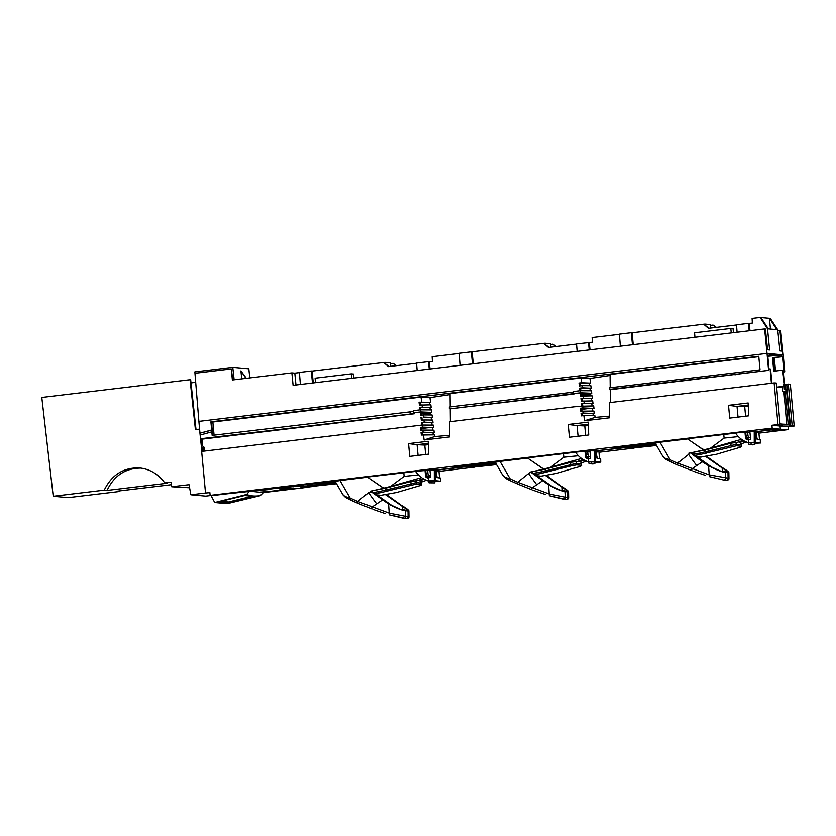 <?xml version="1.0" encoding="UTF-8"?>
<svg xmlns="http://www.w3.org/2000/svg" width="836" height="836" viewBox="0 0 836 836"><rect width="100%" height="100%" fill="white"/><g stroke="black" fill="none" stroke-linecap="round" stroke-linejoin="round"><path stroke-width="1.25" d="M782.642 370.16L784.063 370.223L782.82 356.721L772.485 357.568L773.749 371.215L782.642 370.16L784.44 384.696L783.238 371.748L784.732 371.811L783.227 354.882L767.793 356.293M568.532 424.479L569.713 437.249L588.69 434.981L588.178 422.128L568.532 424.479L577.039 425.555L578.031 436.256L577.039 425.555L588.262 424.218L577.039 425.555L584.74 425.942L585.608 435.347M581.668 409.368L589.014 408.49M785.474 384.988L786.78 384.832M785.882 389.409L785.453 384.832L783.949 384.654L784.408 389.586L787.198 389.252L786.739 384.299L790.333 384.403L794.2 426.026L788.149 426.757L788.39 429.599L758.931 433.132M304.189 487.534L314.169 486.343M438.973 471.41L474.158 467.199M598.952 452.266L634.137 448.054M429.035 427.624L421.689 428.502M728.511 405.335L748.157 402.983L748.669 415.837L729.692 418.104L728.511 405.335L737.018 406.421L738.01 417.112L737.018 406.421L748.293 406.38M744.719 406.808L745.587 416.203M588.314 425.524L584.74 425.942M428.335 444.658L424.761 445.086L425.628 454.491M466.613 467.637L496.25 464.095M778.494 430.655L785.85 429.767L771.314 428.45L763.958 429.328L778.494 430.603M755.127 443.258L757.291 443.007L753.372 442.631L754.26 442.286L748.011 442.62L757.197 443.017L753.278 442.641L755.378 442.39L755.263 431.742L771.22 429.934L755.263 431.836L755.378 442.39L760.676 442.986L755.127 443.258A23.272 21.715 95.2 0 1 755.086 443.247M787.188 391.029L785.098 390.966L787.157 390.715L790.428 426.046L791.87 426.182L780.04 426.015L780.322 429.255L788.39 429.599M408.553 443.613L409.734 456.393L428.711 454.115L428.189 441.262L408.553 443.613L417.06 444.7L418.052 455.39L417.06 444.7L428.283 443.352L417.06 444.7L424.761 445.086M737.018 406.421L748.241 405.073L737.018 406.421M788.306 384.111L792.173 425.837L794.2 426.026M792.173 425.837L790.428 426.046M788.149 426.757L771.942 425.284L772.182 428.136L210.139 495.372L290.437 486.029L304.607 486.176L335.79 482.445L304.607 486.176L308.296 486.343L305.903 486.636M775.432 429.025L772.83 429.328L775.432 429.025M772.61 429.359L771.409 429.505L772.61 429.359M785.453 384.832L786.77 384.675M421.637 428.095L426.464 427.52M304.116 487.378L302.423 487.221M785.098 390.966L788.212 424.479L782.057 424.092L782.214 425.764L782.057 424.092L780.03 423.852M786.603 391.091L789.884 426.423M776.623 387.172L782.391 386.483L782.841 391.384L783.907 391.509M782.841 391.384L783.886 391.258L786.697 424.385M440.729 481.264L440.666 478.15L437.301 477.617L436.329 474.712L437.218 470.302L435.316 470.114L435.431 480.669L440.729 481.264L435.169 481.536A23.272 21.715 95.2 0 1 435.128 481.526M626.592 448.504L656.229 444.961M466.519 467.899L475.475 466.822M315.485 485.967L306.634 486.782M773.049 357.975L774.303 357.818M783.259 371.989L784.732 371.811M769.256 354.798L771.774 354.548M428.001 412.461L428.157 414.113L430.707 413.81M427.342 414.949L427.175 412.754L421.334 413.454M336.25 483.239L306.54 487.033M771.649 355.833L771.534 354.527M429.673 412.535L429.798 413.925M774.366 371.142L773.028 357.724L782.82 356.721M774.293 357.735L775.526 371.006M772.485 357.568L774.157 357.756M581.302 394.226L587.144 393.526L587.3 395.188L581.511 395.877M781.2 354.683L781.367 356.512M435.211 481.536L437.238 481.275L433.32 480.919L435.431 480.669L433.414 480.909L437.332 481.285L435.169 481.536L428.053 480.899C422.723 479.112 418.554 475.914 415.523 471.305L425.743 470.48L426.329 476.823L427.311 478.004L425.597 476.781L425.001 470.396M600.645 458.974L600.373 462.026L588.032 461.754L597.217 462.151L593.299 461.775L595.41 461.524L595.295 450.876L655.769 444.156L595.295 450.97L595.41 461.524L593.393 461.765L597.312 462.141L595.148 462.402A23.272 21.715 95.2 0 1 595.107 462.392L600.708 462.13L600.645 459.016M596.664 451.618L598.91 451.753L599.506 458.755M596.392 452.537L596.914 458.212M755.828 431.961L757.165 432.024L756.256 434.73L757.249 439.339L760.624 439.84M756.643 432.484L758.889 432.609L759.485 439.621M756.361 433.372L756.893 439.088M421.365 413.715L427.196 413.015M589.652 393.401L589.777 394.78M587.98 393.328L588.136 394.979L590.686 394.676M587.185 393.934L581.354 394.634M581.616 408.961L586.444 408.376M626.498 448.754L635.454 447.688M782.423 386.828L776.654 387.517M584.5 420.79L583.841 415.576L594.814 415.649L595.033 417.394L584.5 420.79L609.643 417.791L609.475 402.628L774.136 382.93L777.992 424.563L780.113 424.74L774.878 425.064L782.214 425.764L780.04 426.015L780.322 429.255L772.182 428.136M600.311 458.859L597.28 458.473L596.287 453.875L597.197 451.168L595.859 451.095M428.053 480.899L435.431 480.669L435.316 470.02L495.79 463.301L435.88 470.24M439.527 477.889L438.931 470.898L436.685 470.762M436.413 471.682L436.935 477.356M171.505 484.681L116.423 491.275L119.266 491.526L119.538 490.899M200.18 435.368L199.511 429.15L195.425 429.641L190.065 379.722L41.8 397.455L53.222 496.27L104.239 490.168L107.071 490.429C114.104 475.59 125.4 468.15 140.939 468.097M104.239 490.168C111.69 474.817 123.477 467.408 139.581 467.941C149.978 469.1 158.38 474.096 164.776 482.926L171.255 482.153L171.714 486.771L189.04 484.702L190.88 494.787L205.531 493.031L201.664 451.419L422.201 425.033L422.462 427.133L433.591 427.593L433.288 425.116L422.201 425.033M107.071 490.429L167.608 483.187L164.776 482.926M210.411 430.509L211.644 430.864L211.738 431.878M210.996 430.352L211.048 430.927M191.005 382.909L195.697 382.345M171.714 486.771L189.605 487.785M190.88 494.787L205.719 496.124L211.006 495.497M53.222 496.27L68.238 497.639L119.266 491.526M211.654 430.989L213.661 430.749M204.297 451.106L204.068 448.598L203.023 447.699L203.785 448.357M201.748 447.396L204.068 448.598M203.033 448.504L203.263 451.095L203.911 451.147M201.737 447.208L203.723 447.762M201.894 451.398L200.546 438.785M196.011 429.568L190.671 379.774L190.065 379.722M202.166 451.356L200.859 438.858M200.462 434.971L200.274 433.215M550.506 344.505L552.972 344.213L555.752 346.595M767.521 328.809L768.347 328.882L760.906 317.544L760.154 317.471L767.521 328.809L769.59 349.981L767.552 349.793L765.389 329.008L764.626 328.935L767.02 353.409L198.884 421.386L194.966 373.264L231.29 368.916L232.377 379.993L291.879 372.877L294.815 373.149L295.975 384.999M294.815 373.149L299.413 372.595M312.486 383.024L311.305 371.006L299.403 372.428L300.385 384.476M311.305 371.006L312.11 371.079L313.27 382.93M351.789 378.321L351.35 373.849L315.109 378.185L315.475 382.669M351.35 373.849L353.607 374.047L353.994 378.06M291.879 372.877L293.102 385.344L764.626 328.935M549.043 347.4L543.703 343.366L459.382 353.283L460.364 365.332M769.183 354.056L779.016 354.945M781.158 354.694L767.02 353.409L198.884 421.386L199.971 433.184L212.219 430.017L211.466 421.887L210.902 421.825L211.654 429.986L199.971 433.184M783.227 354.882L780.678 330.387L779.915 330.325L781.942 351.099L779.915 350.921L777.71 329.729L776.874 329.656L769.507 318.317L760.927 317.565M577.101 351.371L576.506 343.941L592.369 342.217L592.107 337.577L619.371 334.316M589.202 349.918L588.481 342.509M589.986 349.824L589.286 342.582M620.343 346.198L619.361 334.149L631.264 332.718L632.068 332.791L633.228 344.651M632.444 344.745L631.264 332.718M716.389 327.378L713.056 325.079L715.794 327.451M713.056 325.079L710.485 325.382M632.068 332.791L703.682 324.222L708.426 328.329L736.495 324.974M694.925 337.274L694.559 332.791L730.8 328.454L733.057 328.652L733.454 332.665M703.682 324.222L709.022 328.255M731.239 332.927L730.8 328.454M556.41 346.522L552.972 344.213M389.064 366.544L383.724 362.51L388.458 366.607L416.537 363.252M459.392 353.45L432.128 356.711L432.39 361.351L429.296 361.727L430.007 368.969M760.154 317.471L752.087 318.432L752.348 323.072L749.265 323.448L749.965 330.69M429.223 369.063L428.502 361.654L429.296 361.727M417.122 370.505L416.527 363.085L428.502 361.654M472.465 363.89L471.285 351.862M473.249 363.796L472.089 351.935M390.527 363.66L393.098 363.357L395.836 365.729M396.431 365.656L393.098 363.357M768.347 328.882L776.874 329.656M777.71 329.729L770.259 318.391L769.507 318.317M749.181 330.784L748.46 323.375L736.485 324.807L737.08 332.226M748.46 323.375L749.265 323.448M779.915 330.325L777.793 330.575M543.703 343.366L548.447 347.473L576.516 344.108M769.402 318.328L770.499 329.468M771.743 354.286L771.921 355.802M383.724 362.51L312.11 371.079M220.913 501.297L228.479 501.997L250.675 496.574M298.41 485.935L293.467 486.719L290.008 486.082M305.861 486.228L305.913 486.803L298.431 486.124M284.522 487.325L296.383 488.402L270.007 491.558L258.136 490.481L284.522 487.325M255.879 496.574L244.509 495.539L217.151 502.227L228.521 503.251L255.879 496.574M246.787 494.431C250.204 496.02 254.698 496.427 260.247 495.654L227.214 503.659L214.716 502.52L246.787 494.431L249.128 491.474L211.174 495.508M228.521 503.251L228.416 502.164L251.155 496.605M305.913 486.803L300.95 487.398L304.085 487.294M293.175 488.318L292.276 488.433M260.247 495.654L263.35 492.592L304.252 487.701M229.931 493.48L231.039 493.637M283.205 487.879L284.104 487.775M293.436 486.656L298.421 486.061M290.155 486.416L249.128 491.474M263.35 492.592L249.4 491.15L211.194 495.717M214.716 502.52L211.278 495.999M211.895 495.926L211.205 495.863M289.141 489.07L279.987 487.869L290.876 488.861L295.411 488.318M259.233 490.356L270.122 491.338L284.961 489.572M285.755 489.468L286.654 489.363M287.448 489.269L288.347 489.164M610.186 387.768L610.04 374.486L758.806 356.69M582.473 415.743L582.169 413.308L580.999 413.297L581.323 415.879L583.841 415.576M419.975 409.87L419.651 407.268L431.136 407.331L430.833 404.843L419.379 405.105L419.014 402.2L429.328 402.44L429.62 404.843M420.268 404.99L419.923 402.2M579.954 390.725L579.63 388.123L582.232 387.82L581.95 385.647L579.358 385.96L578.993 383.055L590.498 383.128L581.595 382.752L580.989 377.966L450.061 393.631L450.207 406.913M580.247 385.845L579.902 383.066M415.931 471.358L294.638 485.57M575.565 452.255L454.617 466.425M755.263 431.742L749.85 431.658L750.644 439.266L746.924 439.893L745.566 438.649L744.96 432.118L745.702 432.202L746.297 438.681L747.311 439.861M595.295 450.876L589.871 450.803L590.655 458.274L586.903 458.891L585.576 457.637L584.981 451.252L585.722 451.346L586.308 457.679L587.29 458.859M582.169 413.308L594.177 413.527L593.873 411.04L580.727 411.207L580.362 408.229L593.936 408.407L593.644 405.92L578.805 406.296M581.887 411.072L581.532 408.24M578.794 406.296L449.496 421.772L449.663 436.925L424.082 439.987L434.668 436.57L434.469 434.845L421.344 435.023L421.02 432.442L423.1 432.202L422.838 430.091L420.748 430.352L420.372 427.374L432.4 427.771L432.693 430.164M421.908 430.206L421.543 427.374M424.082 439.987L423.424 434.762M610.343 402.524L610.207 389.712L609.339 389.398L609.319 387.873L760.028 369.846L758.764 356.282L210.902 421.825M594.177 413.527L583.079 413.057L582.817 410.957M580.362 408.229L582.88 407.937L582.619 405.847M582.88 407.937L593.936 408.407M582.765 405.847L582.452 403.328L592.954 403.391L592.651 400.904L581.271 401.155L580.905 398.26L592.337 398.323L592.034 395.836L580.633 396.097L580.268 393.192L591.721 393.265L591.428 390.778L580.257 390.694L580.529 392.795L591.721 393.265M592.954 403.391L582.452 403.328M581.542 403.328L581.866 405.93M573.475 392.293L572.775 392.251L572.911 393.756L574.269 393.683M580.268 393.192L573.6 393.599L580.529 392.795M413.799 412.765L414.384 413.757L414.29 412.827M414.384 413.757L202.082 439.151L200.494 438.775L413.883 413.621M436.862 477.241L436.371 471.932M596.841 458.107L596.35 452.798M588.032 461.754C582.713 459.967 578.533 456.78 575.502 452.171L584.981 451.252M435.316 470.02L429.892 469.947L430.676 477.408L427.29 478.004M212.71 435.326L212.396 431.888L211.832 431.857L212.156 435.389L413.506 411.458M423.528 417.091L432.358 417.467L423.528 417.091L423.256 414.917L420.654 415.231L420.289 412.336L431.742 412.399L431.449 409.912L420.278 409.828L420.55 411.929L431.742 412.399M421.543 415.126L421.198 412.336M581.522 395.982L581.177 393.192M202.082 439.151L202.72 446.048L204.151 447.281L204.496 451.085M200.494 438.775L200.149 435.054L211.832 431.857M211.487 422.138L212.71 421.992M214.079 435.159L212.856 422.013L211.466 421.887M735.889 433.079L614.585 447.333M774.136 382.93L776.247 383.013L780.113 424.74M450.071 394.592L429.955 397.622L430.519 402.273L419.014 402.2M430.519 402.273L429.328 402.44M431.136 407.331L419.651 407.268M450.364 421.668L450.228 408.856L574.301 394.007M584.145 403.025L583.873 400.841M592.337 398.323L580.905 398.26M583.507 397.957L583.235 395.773M578.993 383.055L581.595 382.752M420.926 417.404L421.292 420.299L423.894 419.975L424.165 422.159L421.563 422.462L421.887 425.075M420.278 409.828L413.423 410.664L413.621 412.744L420.289 412.336M421.971 404.781L422.253 406.965M212.856 422.013L421.01 397.11L421.616 401.897M756.82 438.984L756.319 433.612M461.462 466.039L454.45 466.875M621.441 446.905L614.429 447.741M209.867 492.655L205.531 493.052L209.857 492.529L210.139 495.372M581.95 385.647L590.812 385.709L591.115 388.197L582.232 387.82M610.05 375.458L589.934 378.478L580.989 377.966M589.934 378.478L590.498 383.128M580.257 390.694L573.412 391.53L573.6 393.599M410.152 413.695L409.974 411.73M413.621 412.744L420.55 411.929M609.339 389.398L768.597 370.348L767.02 353.409M211.654 429.986L212.219 430.017M450.228 408.856L572.911 393.756M610.207 389.712L768.597 370.348M582.169 401.05L581.814 398.26M733.59 374.538L735.314 374.747M422.19 420.184L421.835 417.404M767.73 355.593L769.308 355.404L767.709 355.342L768.963 368.854L770.573 369.063L771.889 383.201M770.238 370.567L771.419 383.254M429.955 397.622L421.01 397.11M769.308 355.404L769.141 353.586M423.894 419.975L432.672 420.048L432.975 422.535L424.165 422.159M777.992 424.563L771.942 425.284M589.944 451.471L585.722 451.346M425.597 476.781L426.329 476.823M595.033 417.394L609.622 416.14M449.643 435.284L434.668 436.57M449.35 408.543L449.34 407.017L572.775 392.251M579.63 388.123L591.115 388.197M589.307 383.306L589.599 385.699M589.923 388.364L590.216 390.767M590.54 393.432L590.833 395.836M591.146 398.5L591.439 400.893M591.763 403.569L592.045 405.909M592.379 408.626L592.672 411.03M592.996 413.695L593.226 415.638M432.358 417.467L432.055 414.98L423.256 414.917M583.079 413.057L580.999 413.297M420.372 427.374L422.462 427.133M580.863 390.694L580.539 388.134M420.884 409.839L420.56 407.268M421.563 422.462L432.975 422.535M422.797 425.033L422.473 422.473M423.1 432.202L434.197 432.661L433.894 430.174L422.838 430.091M433.591 427.593L432.4 427.771M422.493 434.877L422.19 432.442L421.02 432.442M434.197 432.661L433.017 432.839L433.257 434.835M422.19 432.442L433.017 432.839M429.944 407.508L430.237 409.901M430.561 412.576L430.853 414.969M431.167 417.634L431.46 420.038M431.784 422.702L432.076 425.106M749.923 432.337L745.702 432.202M744.96 432.118L735.481 433.027C738.512 437.636 742.692 440.833 748.011 442.62M429.965 470.616L425.743 470.48M294.471 486.019L301.472 485.183M416.338 482.633L416.537 484.023L421.647 484.608L421.135 483.062L416.338 482.633L380.359 491.296L380.547 492.676L374.674 493.742M380.359 491.296L373.253 492.561M416.537 484.023L380.547 492.676M421.135 483.062L421.334 484.462C422.044 484.608 421.438 485.047 419.505 485.789L396.64 492.498L377.318 495.947M385.929 490.168L386.117 491.547M537.308 476.813L556.63 473.354L579.494 466.645C581.428 465.903 582.044 465.464 581.323 465.318L581.135 463.928L576.338 463.489L540.349 472.152L540.537 473.531L534.664 474.597M540.349 472.152L533.243 473.427M581.135 463.928L581.323 465.318L576.527 464.889L571.406 465.913L540.537 473.531M545.918 471.023L546.107 472.403M462.266 465.516L527.6 458.086L543.4 469.111L545.082 469.174L545.271 471.086L576.182 463.447L581.239 463.938M461.273 466.018L495.246 462.235M580.999 463.886L580.821 461.796L579.463 461.671L579.808 460.667M579.463 461.671L584.113 460.093M571.04 464.482L570.842 462.36L577.373 461.482L583.12 459.528M586.538 458.316L587.99 457.794M588.69 461.817L589.014 463.666L592.682 464.001L594.845 463.74L594.762 462.36M586.245 456.978L590.31 456.446L587.917 457.355L588.147 458.703M589.014 463.666L594.845 463.74M590.31 456.446L590.54 458.285M591 462.026L591.177 463.405M579.421 461.211L578.46 461.117M570.842 462.36L545.093 469.174L545.26 471.086L533.169 473.364M580.821 461.796L581.313 464.032M581.511 458.473L550.548 467.293A409.462 381.947 95.2 0 1 543.4 469.111M496.553 464.617L473.239 467.125L496.396 464.356M475.391 466.864L476.092 466.509M587.624 451.168L587.927 454.387L586.036 454.794M588.419 456.278L587.927 454.387M550.548 467.293L564.112 457.229L563.757 453.394M586.329 461.138L581.229 463.029M578.355 455.756L564.112 457.229M622.13 446.434L687.579 438.942L701.404 448.545L705.062 450.04L705.25 451.942L736.161 444.303L741.218 444.804M621.252 446.884L655.225 443.101M740.978 444.742L740.8 442.652L739.442 442.537L739.787 441.523M739.442 442.537L744.092 440.948M731.019 445.348L730.821 443.216L737.352 442.338L743.099 440.384M746.464 439.193L747.969 438.649M748.669 442.672L748.993 444.522L752.661 444.856L754.824 444.595L754.741 443.216M746.224 437.845L750.289 437.312L747.896 438.21L748.157 439.705M748.993 444.522L754.824 444.595M750.289 437.312L750.54 439.287M750.979 442.881L751.156 444.271M739.4 442.066L738.439 441.983M730.821 443.216L705.072 450.04M740.8 442.652L741.292 444.898M704.999 450.029L690.442 452.882A409.462 381.947 95.2 0 0 703.63 449.904L703.63 449.904A409.462 381.947 95.2 0 0 710.527 448.148L741.49 439.339M656.532 445.483L633.218 447.981L656.375 445.212M635.37 447.73L636.071 447.365M747.52 431.083L747.907 435.253L746.015 435.65M748.398 437.144L747.907 435.253M710.527 448.148L724.091 438.095L723.736 434.26M746.308 441.993L741.208 443.885M738.334 436.622L724.091 438.095M736.317 444.344L736.506 445.745L741.616 446.33L741.114 444.783L736.317 444.344L700.328 453.018L700.516 454.397L694.643 455.453M700.328 453.018L693.222 454.282M736.506 445.745L700.516 454.397M741.114 444.783L741.302 446.184C742.023 446.32 741.407 446.769 739.473 447.5L716.609 454.22L697.287 457.668M705.897 451.879L706.086 453.258M726.599 471.065L727.968 472.141L726.641 472.016L726.599 471.065M722.325 471.629L722.168 467.993L727.31 471.337M703.63 449.904L687.537 438.952L659.97 442.244L670.138 459.748A370.327 345.446 -84.8 0 0 677.641 463.123L709.315 474.89L728.929 478.296C729.128 479.54 728.208 480.198 726.16 480.24A1.86 1.735 -84.8 0 0 728.062 478.286L727.978 472.716C729.818 472.633 727.519 470.678 721.092 466.864L706.43 456.268M725.867 480.188A1.86 1.735 -84.8 0 0 726.16 480.24L723.704 480.021A1.86 1.735 95.2 0 0 725.606 478.056L725.199 472.465L728.835 472.476L728.94 478.296M722.168 467.993L705.521 456.425M690.421 452.882A409.462 381.947 -84.8 0 0 690.442 452.882L688.843 453.206L689.376 453.76A144.283 134.586 95.2 0 1 688.76 453.216A409.462 381.947 -84.8 0 0 690.421 452.882L702.271 461.806L691.821 468.902L691.821 470.616L677.641 464.91L677.641 463.123L689.376 453.76M665.08 458.253L670.138 459.748A1.86 0.637 114.9 0 0 670.012 461.503A1.86 0.637 114.9 0 0 670.096 461.524L665.822 459.34A1.86 1.327 -59.7 0 1 665.613 459.246A1.86 1.327 -59.7 0 1 665.08 458.253L663.021 456.655L655.184 443.164L659.97 442.244M692.908 471.023L696.681 472.392L692.908 471.023M705.26 475.297L696.681 472.392M725.199 472.465C721.28 471.87 715.731 469.623 708.562 465.736L709.304 476.593L723.704 480.021M708.562 465.736L702.271 461.806M691.706 452.997L711.614 467.042L720.099 470.919L726.641 472.016M665.822 459.34L662.833 456.268M723.401 479.969L709.346 476.604M767.187 429.119L767.814 429.181M774.146 429.756L774.669 429.798M777.062 429.662L775.547 429.85L776.581 429.976M785.547 429.756L778.63 430.613L764.261 429.307L772.14 428.565M778.953 430.112L780.103 429.976M778.713 430.007L779.319 429.808M777.062 430.049L777.877 429.955M779.539 429.756L778.034 430.059M778.285 430.028L779.121 429.955M774.867 429.861L773.948 429.777M774.481 429.746L775.223 429.819M781.012 429.871L781.566 429.934M781.827 429.871L778.713 430.153M778.744 430.143L779.674 430.017M774.366 429.067L775.108 428.972M773.582 428.952L774.157 429.004M771.283 429.192L773.499 428.941M770.364 428.931L772.056 428.805M771.377 428.91L770.823 428.993M767.385 429.213L769.172 429.046M770.269 429.202L771.064 429.223M772.182 429.317L772.757 429.37M778.964 429.599L775.933 429.955L778.086 429.871M775.547 429.85L776.414 429.704M775.756 429.944L775.035 429.871M781.838 429.965L778.724 430.247L782.475 430.017M782.736 429.955L781.472 429.997M769.235 429.171L765.494 429.39L769.235 429.171M772.537 428.847L769.548 429.15L772.537 428.847M769.329 429.171L767.135 429.547L769.329 429.171M770.75 429.255L774.052 428.993L770.75 429.255M771.126 429.338L767.824 429.61L771.126 429.338M771.22 429.349L768.514 429.673L771.22 429.349M772.443 429.411L775.745 429.14L772.443 429.411M772.213 429.443L769.517 429.756L772.213 429.443M776.007 429.171L773.133 429.474L776.007 429.171M773.603 429.568L770.207 429.819L773.603 429.568M779.382 430.164L781.075 429.892M779.392 430.258L781.085 429.986L779.392 430.258M777.846 429.756L778.765 429.652L777.846 429.756M776.863 429.965L777.49 429.798L776.863 429.965M775.944 430.049L778.974 429.683L775.944 430.049M776.456 430.017L777.501 429.892L776.456 430.017M777.856 429.85L778.776 429.746L777.856 429.85M780.291 430.247L781.712 429.997M773.958 429.871L777.888 429.589L773.958 429.871M775.035 429.965L778.222 429.62L775.035 429.965M777.041 430.143L781.179 429.892L777.041 430.143M782.736 430.049L779.633 430.331L782.736 430.049M780.302 430.341L781.994 430.07L780.302 430.341M772.161 428.816L768.817 429.077L772.161 428.816M566.62 490.209L567.989 491.275L566.662 491.16L566.62 490.209M562.346 490.763L562.189 487.137L567.33 490.481M566.212 499.385A1.86 1.735 -84.8 0 0 568.083 497.42L568.95 497.43C569.149 498.684 568.229 499.332 566.181 499.385A1.86 1.735 -84.8 0 1 565.888 499.332M546.451 475.412L561.113 486.009C567.56 489.833 569.859 491.787 567.999 491.861L568.856 491.61L568.961 497.43M562.189 487.137L545.542 475.569M545.02 469.163L530.463 472.016A142.883 133.29 -84.8 0 0 530.463 472.016A409.462 381.947 95.2 0 0 543.651 469.048L527.558 458.086L499.991 461.388L510.159 478.892A370.327 345.446 -84.8 0 0 517.662 482.257L549.336 494.034L565.627 497.201A1.86 1.735 95.2 0 1 563.757 499.165M542.292 480.951L531.842 488.046L531.842 489.75L517.662 484.044L517.662 482.257L530.452 472.006L548.583 484.87C555.731 488.757 561.269 491.004 565.22 491.61L567.999 491.861L568.083 497.42L565.627 497.201L565.22 491.61M503.063 475.83L505.634 478.391L510.044 480.637A1.86 0.637 114.9 0 0 510.117 480.658L505.843 478.485A1.86 1.327 -59.7 0 1 505.634 478.391A1.86 1.327 -59.7 0 1 505.101 477.387L503.042 475.799M532.929 490.157L536.702 491.537L532.929 490.157M545.281 494.442L536.702 491.537M548.583 484.87L549.325 495.738L566.181 499.385M531.727 472.131L551.635 486.176L560.12 490.053L566.662 491.16M510.033 480.637A1.86 0.637 114.9 0 1 510.159 478.892L505.101 477.387M499.991 461.388L495.205 462.308L503.032 475.788M505.843 478.485L502.854 475.412M563.422 499.102L549.367 495.738M302.277 484.65L367.6 477.231L381.425 486.824L385.082 488.318L385.281 490.23L416.192 482.591L421.25 483.083M301.284 485.162L335.246 481.379M421.01 483.03L420.832 480.94L419.473 480.815L419.818 479.801M419.473 480.815L424.124 479.227M411.04 483.626L410.842 481.494L417.373 480.627L423.131 478.662M426.559 477.45L428.001 476.928M428.701 480.951L429.014 482.811L434.856 482.884L434.772 481.494M426.266 476.112L430.321 475.59L427.917 476.499L428.157 477.837M429.014 482.811L434.856 482.884M430.321 475.59L430.55 477.429M431.01 481.16L431.177 482.55M419.432 480.345L418.47 480.261M410.842 481.494L385.093 488.318M385.02 488.308L370.473 491.16A409.462 381.947 95.2 0 0 383.661 488.182L383.661 488.182A409.462 381.947 95.2 0 0 390.558 486.427L421.532 477.617M336.553 483.762L313.249 486.27L336.406 483.501M315.402 486.009L316.102 485.653M427.551 469.362L427.938 473.531L426.057 473.928M428.429 475.423L427.938 473.531M390.558 486.427L404.122 476.374L403.767 472.539M426.339 480.272L421.24 482.163M418.376 474.9L404.122 476.374M406.672 510.305L406.63 509.354L407.769 510.535L400.12 509.197L391.645 505.32L371.727 491.275M402.356 509.908L402.2 506.282L407.341 509.626M406.223 518.529A1.86 1.735 -84.8 0 0 408.093 516.564L408.95 516.575C409.159 517.829 408.24 518.477 406.191 518.529A1.86 1.735 -84.8 0 1 405.888 518.477M386.451 494.546L401.123 505.153C407.55 508.967 409.849 510.911 408.01 510.995L408.867 510.754L408.961 516.575M402.2 506.282L385.542 494.703M383.661 488.182L367.568 477.231L340.001 480.533L350.159 498.037A370.327 345.446 -84.8 0 0 357.672 501.401L389.336 513.179L405.638 516.334A1.86 1.735 95.2 0 1 403.767 518.31M382.292 500.095L371.853 507.191L371.842 508.894L357.672 503.188L357.672 501.401L368.948 492.414L371.288 491.85L388.594 504.014C395.741 507.901 401.29 510.148 405.23 510.744L408.01 510.995L408.093 516.564L405.638 516.334L405.23 510.744M371.362 491.913L368.948 492.414M345.101 496.532L350.159 498.037A1.86 0.637 114.9 0 0 350.044 499.782A1.86 0.637 114.9 0 0 350.127 499.803L345.853 497.619A1.86 1.327 -59.7 0 1 345.634 497.535A1.86 1.327 -59.7 0 1 345.101 496.532L343.042 494.933L335.215 481.452L340.001 480.533M372.94 509.302L376.712 510.681L372.94 509.302M385.281 513.586L376.712 510.681M388.594 504.014L389.325 514.871L406.191 518.529M370.473 491.16A142.883 133.29 -84.8 0 0 371.288 491.85M345.853 497.619L342.854 494.557M403.433 518.247L389.367 514.882M294 488.433L291.022 488.726L294 488.433M291.565 488.726L293.342 488.464L291.565 488.726M293.363 488.381L290.374 488.673L293.363 488.381M290.928 488.663L292.704 488.402L290.928 488.663M286.936 488.412L290.604 488.109L286.936 488.412M288.347 488.537L291.367 488.182L288.347 488.537M290.207 488.339L291.367 488.266L290.207 488.339M288.807 488.506L289.852 488.381L288.807 488.506M289.11 488.611L292.924 488.318L289.11 488.611M284.658 488.005L283.247 488.078L284.658 488.005M285.306 487.879L286.393 487.701L285.306 487.879M284.825 487.879L286.372 487.701L284.825 487.879M283.216 488.078L284.762 487.89L283.216 488.078M284.365 487.796L285.442 487.618L284.365 487.796M283.717 487.921L282.296 487.994L283.717 487.921M283.874 487.796L285.421 487.607L283.874 487.796M282.275 487.984L283.812 487.806L282.275 487.984M281.836 487.952L283.174 487.743L281.836 487.952M282.756 487.712L280.624 487.837L282.756 487.712M287.699 488.485L290.834 488.13L287.699 488.485M290.615 488.6L292.234 488.36M291.221 488.485L290.552 488.579M291.691 488.203L290.489 488.443M292.297 488.266L290.5 488.496M291.336 488.381L290.792 488.433M287.584 488.381L286.926 488.318M290.207 488.621L292.778 488.381M290.416 488.297L291.367 488.088M285.567 487.628L284.459 487.754M284.407 487.764L282.861 487.952M283.707 487.827L284.355 487.701M285.41 487.524L283.519 487.67L285.41 487.524M283.456 487.681L281.91 487.869M283.216 487.649L284.553 487.44L283.216 487.649M282.808 487.607L284.355 487.419L282.808 487.607M282.369 487.576L280.614 487.743M288.566 488.391L289.925 488.12M290.844 488.673L293.426 488.433M291.45 488.663L290.897 488.694M293.331 488.349L293.99 488.339M289.099 488.433L289.841 488.287M291.367 488.172L290.52 488.266M284.585 489.394L288.169 488.966L284.585 489.394M289.538 489.091L285.201 489.603L289.538 489.091M280.353 489.802L282.087 489.614M281.596 489.635L281 489.687M280.677 489.833L281.732 489.656M281.92 489.666L281.324 489.718M281.074 489.833L282.056 489.687M282.244 489.697L281.659 489.75M282.338 489.791C286.529 488.903 274.469 490.345 282.338 489.791C286.529 488.903 274.469 490.345 282.338 489.791L283.394 489.593M281.095 489.896L282.881 489.677L281.095 489.896M282.338 489.844C274.48 490.398 286.539 488.955 282.338 489.844M282.411 489.854C287.093 488.872 273.759 490.471 282.411 489.854M246.348 378.321L240.914 370.902L245.941 378.374M194.976 373.264L194.851 371.874L232.784 367.338L248.825 368.791L249.818 377.914M232.784 367.338L234.143 379.784M241.761 378.875L240.914 370.902M231.29 368.927L232.826 379.941M385.009 363.043L384.947 362.375L390.454 362.876L390.778 366.335M384.947 362.375L383.808 362.51M544.988 343.899L544.926 343.241L543.787 343.377M544.926 343.241L550.433 343.742L550.757 347.191M704.967 324.765L704.905 324.096L710.412 324.598L710.736 328.057M704.905 324.096L703.766 324.232M440.332 477.993L440.394 481.16M760.279 439.715L760.342 442.881M745.566 438.649L746.297 438.681M585.576 457.637L586.308 457.679M434.312 480.564L434.281 469.874M754.26 442.286L754.229 431.595M594.292 461.42L594.26 450.729M588.439 461.712L588.429 458.65M748.398 442.578L748.398 439.652M428.46 480.857L428.45 477.784M378.196 491.704L378.384 493.083M411.416 485.047L411.228 483.657M376.033 494.828L381.676 495.34M571.406 465.913L571.218 464.513M576.338 463.489L576.527 464.889M536.022 475.684L541.665 476.196M576.004 461.357L576.182 463.447M735.983 442.213L736.161 444.303M698.164 453.425L698.353 454.805M731.385 446.769L731.197 445.379M696.001 456.54L701.644 457.052M696.587 465.474A186.209 49.324 -129.5 0 1 688.54 454.439M677.515 464.847A372.187 347.18 95.2 0 1 670.096 461.524M663.042 456.696L665.613 459.246L677.641 464.91M536.607 484.608A186.209 49.324 -129.5 0 1 528.561 473.584M517.536 483.992A372.187 347.18 95.2 0 1 510.117 480.658M510.044 480.637L517.662 484.044M416.014 480.501L416.192 482.591M376.608 503.753A186.209 49.324 -129.5 0 1 368.571 492.728M357.536 503.136A372.187 347.18 95.2 0 1 350.127 499.803M343.063 494.975L345.644 497.535L357.672 503.188M760.676 442.986L760.624 439.872M677.568 464.889L691.769 470.605M517.588 484.034L531.79 489.75M421.323 483.177L421.145 481.087M357.599 503.167L371.79 508.884"/></g></svg>
